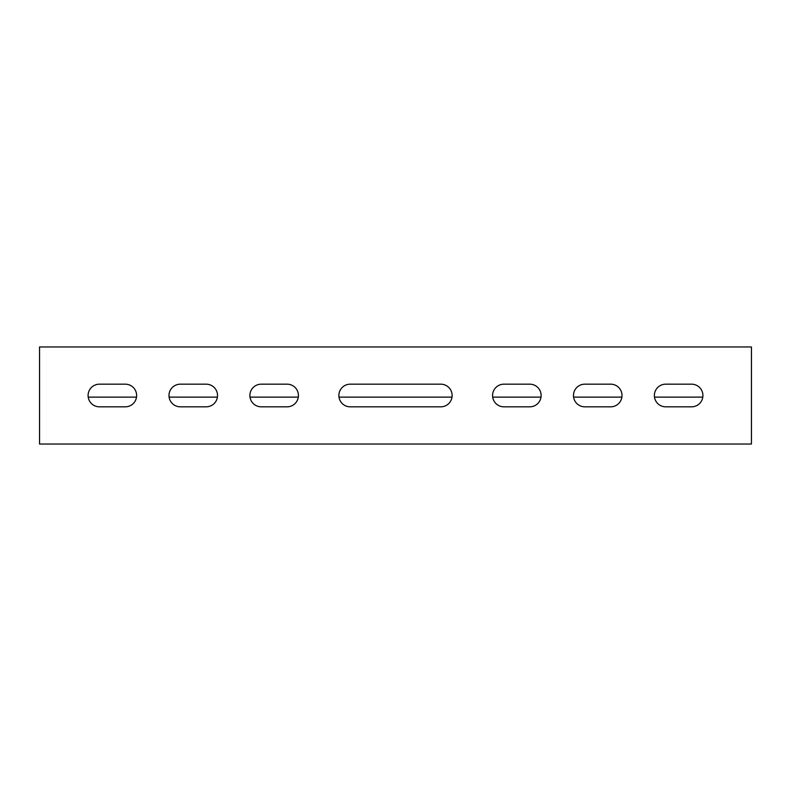 <?xml version="1.0" encoding="UTF-8"?>
<svg xmlns="http://www.w3.org/2000/svg" width="791" height="791" viewBox="0 0 791 791"><rect width="100%" height="100%" fill="white"/><g stroke="black" fill="none" stroke-linecap="round" stroke-linejoin="round"><path stroke-width="1.19" d="M39.55 444.038L751.45 444.038L751.45 346.962L39.55 346.962L39.55 444.038M610.692 384.179A11.321 11.321 0 0 1 622.013 395.5A11.321 11.321 0 0 1 610.692 406.821L584.796 406.821A11.321 11.321 0 0 1 573.475 395.5A11.321 11.321 0 0 1 584.796 384.179L610.692 384.179M99.419 384.179A11.321 11.321 0 0 0 88.088 395.5A11.321 11.321 0 0 0 99.419 406.821L125.304 406.821A11.321 11.321 0 0 0 136.625 395.5A11.321 11.321 0 0 0 125.304 384.179L99.419 384.179M350.195 406.821L440.805 406.821A11.321 11.321 0 0 0 452.126 395.5A11.321 11.321 0 0 0 440.805 384.179L350.195 384.179A11.321 11.321 0 0 0 338.874 395.5A11.321 11.321 0 0 0 350.195 406.821M261.208 406.821L287.093 406.821A11.321 11.321 0 0 0 298.425 395.5A11.321 11.321 0 0 0 287.093 384.179L261.208 384.179A11.321 11.321 0 0 0 249.887 395.5A11.321 11.321 0 0 0 261.208 406.821M180.308 406.821L206.204 406.821A11.321 11.321 0 0 0 217.525 395.5A11.321 11.321 0 0 0 206.204 384.179L180.308 384.179A11.321 11.321 0 0 0 168.987 395.5A11.321 11.321 0 0 0 180.308 406.821M529.792 384.179A11.321 11.321 0 0 1 541.113 395.5A11.321 11.321 0 0 1 529.792 406.821L503.907 406.821A11.321 11.321 0 0 1 492.575 395.5A11.321 11.321 0 0 1 503.907 384.179L529.792 384.179M691.581 384.179A11.321 11.321 0 0 1 702.912 395.5A11.321 11.321 0 0 1 691.581 406.821L665.696 406.821A11.321 11.321 0 0 1 654.375 395.5A11.321 11.321 0 0 1 665.696 384.179L691.581 384.179M88.206 397.122L136.507 397.122M169.106 397.122L217.406 397.122M249.996 397.122L298.306 397.122M338.983 397.122L452.017 397.122M492.694 397.122L541.004 397.122M573.594 397.122L621.894 397.122M654.493 397.122L702.794 397.122"/></g></svg>
